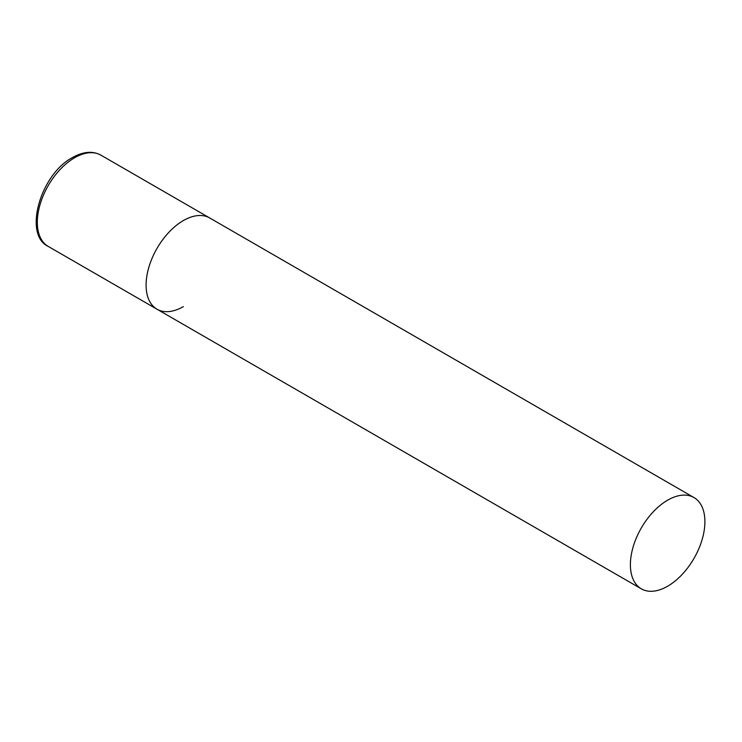 <?xml version="1.0" encoding="UTF-8"?>
<svg xmlns="http://www.w3.org/2000/svg" width="742" height="742" viewBox="0 0 742 742"><rect width="100%" height="100%" fill="white"/><g stroke="black" fill="none" stroke-linecap="round" stroke-linejoin="round"><path stroke-width="1.11" d="M183.357 306.604A52.682 30.413 -60 0 1 157.016 309.219A52.682 30.413 -60 0 1 148.938 266.999A52.682 30.413 -60 0 1 183.357 220.578A52.682 30.413 -60 0 1 209.698 217.963A52.682 30.413 120 0 0 169.102 232.079A52.682 30.413 120 0 0 146.1 285.095A52.682 30.413 120 0 0 157.016 309.219L48.239 246.418A52.682 30.413 -60 0 1 40.161 204.198A52.682 30.413 -60 0 1 74.58 157.768A52.682 30.413 -60 0 1 100.921 155.161C92.778 150.719 83.289 151.516 72.466 157.564C40.272 174.398 23.123 234.908 48.239 246.418M704.9 521.682A52.682 30.413 120 0 0 693.993 497.567A52.682 30.413 120 0 0 653.387 511.683A52.682 30.413 120 0 0 630.394 564.699A52.682 30.413 120 0 0 641.301 588.823A52.682 30.413 120 0 0 681.907 574.707A52.682 30.413 120 0 0 704.9 521.682M693.993 497.567L100.921 155.161M157.016 309.219L641.301 588.823"/></g></svg>
